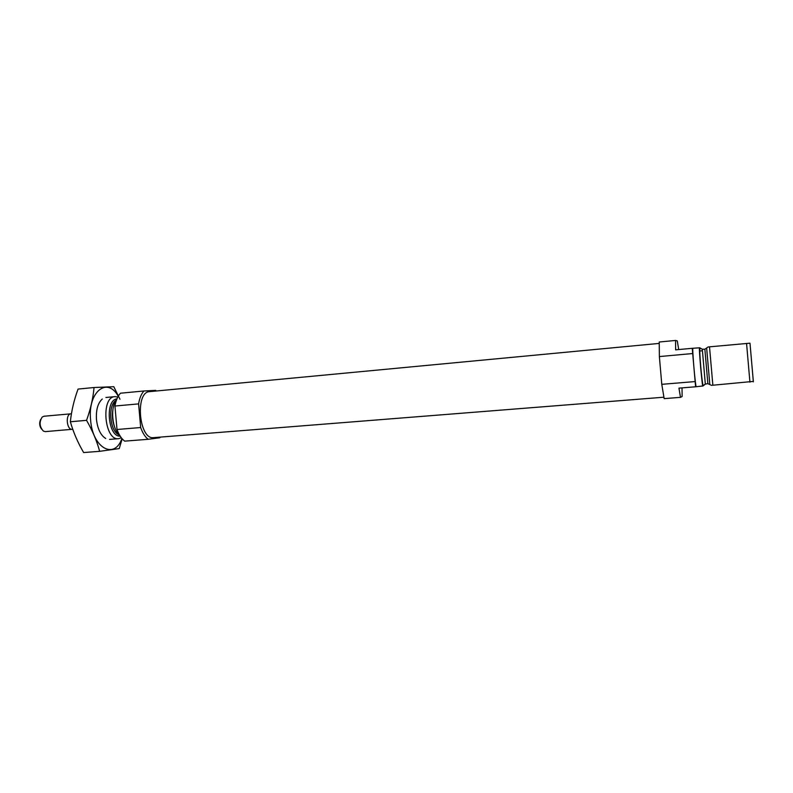 <?xml version="1.0" encoding="UTF-8"?>
<svg xmlns="http://www.w3.org/2000/svg" width="793" height="793" viewBox="0 0 793 793"><rect width="100%" height="100%" fill="white"/><g stroke="black" fill="none" stroke-linecap="round" stroke-linejoin="round"><path stroke-width="1.19" d="M692.249 348.305L699.763 347.79L702.301 349.217L704.868 349.237L708.02 347.017L709.517 346.838L712.857 385.22L711.341 385.299L707.862 383.643L705.334 384.099L703.054 385.953L695.6 386.786L692.249 348.305L675.626 349.842L675.547 340.455L677.291 340.911L678.699 349.554M703.351 385.467L705.165 384.149M702.35 349.217L700.041 348.137M709.517 346.838L749.99 343.181L753.34 381.403L712.857 385.22M692.685 348.395C692.943 357.772 694.638 377.349 696.006 386.587M692.547 353.549L659.37 356.563L659.241 342.011L675.547 340.455M659.37 356.563L661.778 384.327L664.167 398.631L680.493 397.352L682.129 396.51L682.03 387.886M695.6 386.786L678.957 388.134L680.493 397.352M661.778 384.327L694.985 381.582M699.337 347.78C699.644 357.167 701.359 376.784 702.657 386.052M746.56 343.419L749.93 382.196M749.99 343.181L753.35 381.82M117.8 397.025L114.965 396.629C100.542 396.797 104.379 441.007 118.613 438.678L121.349 437.795M116.858 399.067C109.969 406.779 111.942 429.548 120.07 435.952M156.33 390.999L155.646 390.384L143.929 390.979L120.467 393.209C117.78 396.094 115.937 400.376 114.945 406.036L116.997 429.499C118.97 434.901 121.527 438.777 124.679 441.146L148.162 439.292L159.809 437.766L160.335 437.092M143.929 390.979C141.323 393.873 139.548 398.185 138.597 403.885L114.945 406.036M138.597 403.885L140.678 427.536L116.997 429.499M140.678 427.536C142.611 432.988 145.099 436.903 148.162 439.292M659.152 343.419L149.679 391.623C134.76 391.712 138.963 440.115 153.673 437.627L663.83 397.214M702.36 350.774L699.545 351.041M99.66 451.326L83.642 452.545C77.793 442.563 73.362 432.294 70.369 421.757C71.479 410.833 74.046 399.94 78.071 389.076L94.05 387.519C93.098 398.155 90.6 409.099 86.556 420.349C92.503 430.708 96.875 441.037 99.66 451.326L119.237 448.59L122.191 438.836M119.971 399.246L113.795 386.697L94.05 387.519M70.369 421.757L86.556 420.349M102.287 399.018C97.856 403.052 95.913 409.872 96.459 419.457C97.589 428.963 100.671 435.317 105.717 438.519M118.226 396.252C107.372 376.308 87.557 391.772 90.61 419.993C92.523 448.253 114.658 459.96 121.904 438.489M40.691 419.388C39.105 422.778 39.382 426.01 41.523 429.082M44.011 416.236L42.188 417.068C39.055 422.054 39.462 426.733 43.407 431.114L45.32 431.62L72.768 429.261M71.439 413.827L70.934 413.817C65.214 413.936 66.632 430.222 72.282 429.34M702.301 349.217L705.334 384.099M699.416 347.8C699.654 356.711 701.438 377.24 702.737 386.013M704.868 349.237L707.862 383.643M706.682 348.434L709.785 384.119M116.938 398.889C104.735 399.86 107.987 437.27 120.169 436.11M115.917 400.415C107.59 405.401 109.85 431.313 118.9 434.792M113.022 408.841C111.833 415.036 112.358 421.093 114.598 426.991M703.054 385.953C701.557 378.271 699.595 355.68 699.723 347.79M109.573 439.401L118.613 438.678M105.935 397.481L114.965 396.629M43.982 416.236L70.934 413.817"/></g></svg>
